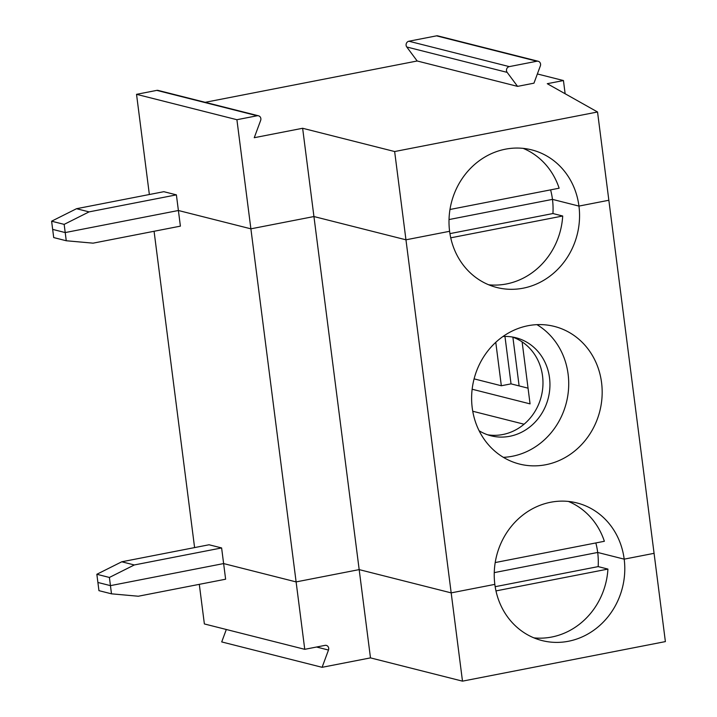 <?xml version="1.0" encoding="UTF-8"?>
<svg xmlns="http://www.w3.org/2000/svg" width="717" height="717" viewBox="0 0 717 717"><rect width="100%" height="100%" fill="white"/><g stroke="black" fill="none" stroke-linecap="round" stroke-linejoin="round"><path stroke-width="1.08" d="M417.177 60.99L406.772 46.99A3.549 3.244 -75.8 0 1 408.905 41.227L436.51 35.85A3.549 3.244 -75.8 0 1 437.827 35.886L538.198 61.268A3.549 3.244 -75.8 0 1 540.349 65.901L533.959 83.172L517.557 86.372L417.177 60.99L205.187 102.316M517.557 86.372L507.152 72.372A3.549 3.244 -75.8 0 1 509.285 66.618L536.89 61.232A3.549 3.244 -75.8 0 1 538.198 61.268M176.391 194.863L163.843 191.69L76.531 208.71L51.615 221.203L52.664 229.395L53.712 237.578L66.26 240.751L93.085 243.162L180.397 226.142L176.391 194.863L89.078 211.882L64.163 224.376L51.615 221.203M76.531 208.71L89.078 211.882M449.944 233.617L552.941 213.541A70.992 64.897 104.2 0 0 552.466 199.38L578.951 206.084A70.992 64.897 -75.8 0 0 531.682 149.871A70.992 64.897 -75.8 0 0 449.604 231.295L405.956 239.81L313.938 216.543L302.637 128.271L394.646 151.538L405.956 239.81L313.938 216.543L250.887 228.831L178.39 210.502L65.211 232.568L52.664 229.395L65.211 232.568L66.26 240.751M226.321 629.49L221.714 641.93L322.094 667.312L370.483 657.883L313.938 216.543L250.887 228.831L236.906 119.712L136.535 94.33L149.36 194.513M302.637 128.271L254.248 137.709L260.647 120.429A3.549 3.244 104.2 0 0 257.179 115.76L236.906 119.712M394.646 151.538L597.539 111.986L547.277 83.701L563.445 80.546L537.374 73.959M597.539 111.986L608.85 200.258L578.951 206.084L552.466 199.38A70.992 64.897 104.2 0 0 550.602 189.871M449.971 209.489L559.135 188.204A70.992 64.897 104.2 0 0 523.168 148.365M258.487 115.795L158.116 90.414A3.549 3.244 104.2 0 0 156.799 90.378L136.535 94.33M563.445 80.546L565.139 93.748M552.466 199.38L449.03 219.545L552.466 199.38M64.163 224.376L65.211 232.568L178.39 210.502L250.887 228.831L296.112 581.908L359.172 569.612L451.181 592.878L462.492 681.15L665.385 641.598L654.074 553.327L624.184 559.152A70.992 64.897 -75.8 0 1 542.106 640.586A70.992 64.897 -75.8 0 1 494.838 584.373A70.992 64.897 -75.8 0 1 576.916 502.94A70.992 64.897 -75.8 0 1 624.184 559.152L597.691 552.457A70.992 64.897 -75.8 0 1 598.166 566.609L495.169 586.694M121.765 561.787L134.312 564.96L109.396 577.454L110.445 585.637L97.897 582.464L110.445 585.637L223.623 563.571L221.616 547.94L209.068 544.768L121.765 561.787L96.849 574.281L98.946 590.656L111.493 593.828L138.318 596.23L225.622 579.211L223.623 563.571L296.112 581.908L359.172 569.612L451.181 592.878L494.838 584.373L451.181 592.878L405.956 239.81L449.604 231.295A70.992 64.897 104.2 0 0 496.881 287.508A70.992 64.897 104.2 0 0 578.951 206.084L608.85 200.258L654.074 553.327L624.184 559.152L597.691 552.457L494.255 572.623L597.691 552.457A70.992 64.897 -75.8 0 0 595.836 542.939M370.483 657.883L462.492 681.15M199.299 584.346L204.372 623.942L304.752 649.324L296.112 581.908L223.623 563.571L110.445 585.637L111.493 593.828M322.094 667.312L328.485 650.041A3.549 3.244 104.2 0 0 325.016 645.372L304.752 649.324M495.976 590.907L607.926 569.083A70.992 64.897 -75.8 0 1 533.896 637.861M607.926 569.083L598.166 566.609M488.662 284.783A70.992 64.897 104.2 0 0 562.702 216.005L552.941 213.541M450.742 237.829L562.702 216.005M474.089 378.863L501.335 385.755L495.77 342.314M528.044 388.166L511.033 383.864L501.335 385.755M522.119 341.875L530.06 403.877L472.144 389.232M472.736 411.244L524.055 424.213M487.587 434.771A50.575 46.238 104.2 0 0 541.299 396.34A50.575 46.238 104.2 0 0 512.314 336.999M479.117 430.756A50.575 46.238 104.2 0 0 491.037 435.802A50.575 46.238 104.2 0 0 548.263 398.105A50.575 46.238 104.2 0 0 515.837 337.734A50.575 46.238 104.2 0 0 502.958 336.506M503.388 457.338A70.992 64.897 104.2 0 0 566.358 402.676A70.992 64.897 104.2 0 0 536.943 324.649M527.99 325.724A70.992 64.897 104.2 0 0 471.759 393.543A70.992 64.897 104.2 0 0 519.493 464.051A70.992 64.897 104.2 0 0 599.815 411.137A70.992 64.897 104.2 0 0 554.295 326.405A70.992 64.897 104.2 0 0 527.99 325.724M511.033 383.864L504.965 336.443M519.117 385.907L512.879 337.196M568.393 501.434A70.992 64.897 -75.8 0 1 604.368 541.281L495.205 562.558M154.074 231.268L194.594 547.582M109.396 577.454L96.849 574.281M221.616 547.94L134.312 564.96M406.772 46.99L507.152 72.372M408.905 41.227L509.285 66.618M436.51 35.85L536.89 61.232M257.179 115.76L156.799 90.378M328.485 650.041L316.555 647.021"/></g></svg>
